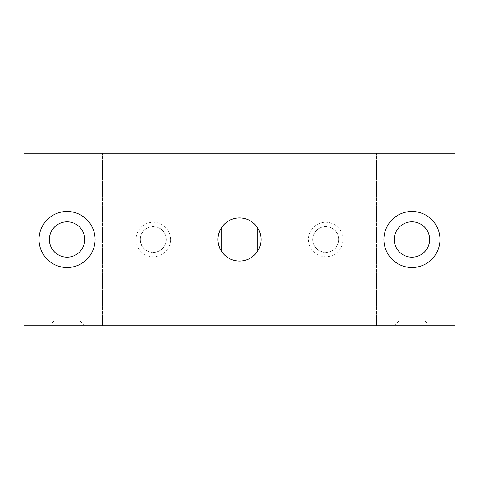 <?xml version="1.0" encoding="UTF-8"?>
<svg xmlns="http://www.w3.org/2000/svg" width="479" height="479" viewBox="0 0 479 479"><rect width="100%" height="100%" fill="white"/><g stroke="black" fill="none" stroke-linecap="round" stroke-linejoin="round"><path stroke-width="0.36" stroke-dasharray="2.4 1.8" d="M373.081 153.28L373.081 325.72L376.59 325.72L257.69 325.72L257.69 251.068L257.69 325.72L102.41 325.72L105.919 325.72L105.919 153.28L221.31 153.28L221.31 227.932L221.31 153.28L376.59 153.28L373.081 153.28L373.141 325.72L455.05 325.72L455.05 153.28L373.141 153.28L373.141 325.72L373.081 153.28L376.59 153.28L257.69 153.28L257.69 227.932L257.69 153.28L102.41 153.28L105.919 153.28L105.919 325.72L105.919 153.28L23.95 153.28L23.95 325.72L105.859 325.72L105.859 153.28L23.95 153.28L23.95 325.72L455.05 325.72L455.05 153.28L23.95 153.28L23.95 325.72L221.31 325.72L221.31 251.068L221.31 325.72L455.05 325.72L455.05 153.28L373.081 153.28M338.653 239.5C338.833 222.939 313.374 222.118 312.787 239.5C313.374 256.882 338.833 256.061 338.653 239.5A12.933 12.933 0 0 0 319.254 228.297A12.933 12.933 0 0 0 319.254 250.703A12.933 12.933 0 0 0 338.653 239.5M166.213 239.5C165.626 222.118 140.167 222.939 140.347 239.5C140.167 256.061 165.626 256.882 166.213 239.5A12.933 12.933 0 0 0 146.814 228.297A12.933 12.933 0 0 0 146.814 250.703A12.933 12.933 0 0 0 166.213 239.5M411.94 325.72L429.184 325.72L411.94 325.72M67.06 325.72L84.304 325.72L67.06 325.72M67.06 153.28L54.127 153.28L67.06 153.28M411.94 153.28L399.007 153.28L411.94 153.28M170.524 239.5A17.244 17.244 0 0 0 144.658 224.567A17.244 17.244 0 0 0 144.658 254.433A17.244 17.244 0 0 0 170.524 239.5M342.964 239.5A17.244 17.244 0 0 0 317.098 224.567A17.244 17.244 0 0 0 317.098 254.433A17.244 17.244 0 0 0 342.964 239.5M411.94 320.762L424.873 320.762L411.94 320.762M67.06 320.762L79.993 320.762L67.06 320.762M257.69 227.932C250.248 214.814 228.752 214.814 221.31 227.932M221.31 251.068C228.752 264.186 250.248 264.186 257.69 251.068M49.385 239.5A17.675 17.675 0 0 1 75.898 224.19A17.675 17.675 0 0 1 75.898 254.81A17.675 17.675 0 0 1 49.385 239.5M39.038 239.5A28.021 28.021 0 0 1 81.071 215.233A28.021 28.021 0 0 1 81.071 263.767A28.021 28.021 0 0 1 39.038 239.5M394.265 239.5A17.675 17.675 0 0 1 420.778 224.19A17.675 17.675 0 0 1 420.778 254.81A17.675 17.675 0 0 1 394.265 239.5M383.919 239.5A28.021 28.021 0 0 1 425.951 215.233A28.021 28.021 0 0 1 425.951 263.767A28.021 28.021 0 0 1 383.919 239.5M376.59 325.72L376.59 153.28L376.59 325.72M102.41 325.72L102.41 153.28L102.41 325.72M429.184 325.72L424.873 320.762L424.873 153.28M394.696 325.72L399.007 320.762L399.007 153.28M84.304 325.72L79.993 320.762L79.993 153.28M49.816 325.72L54.127 320.762L54.127 153.28"/><path stroke-width="0.72" d="M257.69 251.068L257.69 227.932C259.923 231.555 261.049 235.411 261.055 239.5C261.049 243.589 259.923 247.445 257.69 251.068M221.31 227.932L221.31 251.068C216.825 243.356 216.825 235.644 221.31 227.932M261.055 239.5A21.555 21.555 0 0 1 228.722 258.169A21.555 21.555 0 0 1 228.722 220.831A21.555 21.555 0 0 1 261.055 239.5M455.05 153.28L23.95 153.28L23.95 325.72L455.05 325.72L455.05 153.28M49.385 239.5A17.675 17.675 0 0 1 75.898 224.19A17.675 17.675 0 0 1 75.898 254.81A17.675 17.675 0 0 1 49.385 239.5M39.038 239.5A28.021 28.021 0 0 1 81.071 215.233A28.021 28.021 0 0 1 81.071 263.767A28.021 28.021 0 0 1 39.038 239.5M394.265 239.5A17.675 17.675 0 0 1 420.778 224.19A17.675 17.675 0 0 1 420.778 254.81A17.675 17.675 0 0 1 394.265 239.5M383.919 239.5A28.021 28.021 0 0 1 425.951 215.233A28.021 28.021 0 0 1 425.951 263.767A28.021 28.021 0 0 1 383.919 239.5"/></g></svg>
